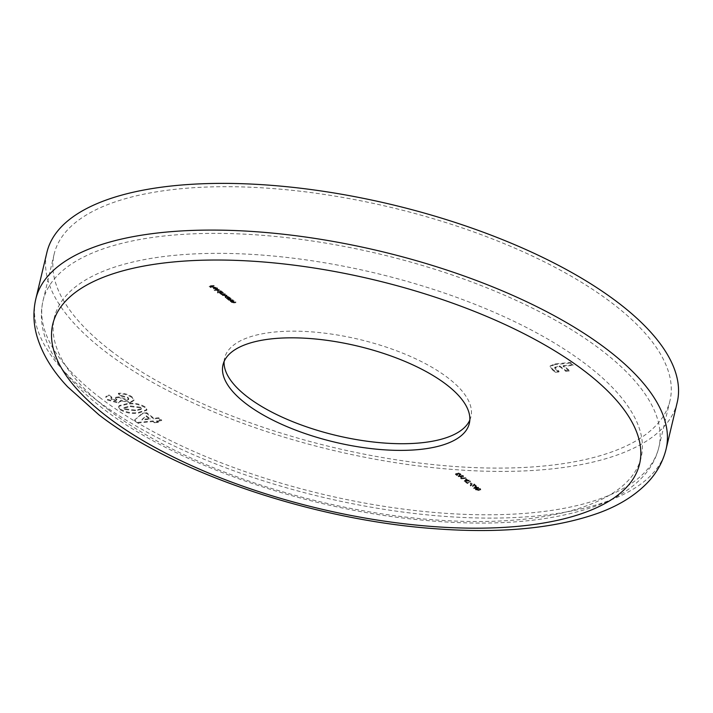 <?xml version="1.0" encoding="UTF-8"?>
<svg xmlns="http://www.w3.org/2000/svg" width="713" height="713" viewBox="0 0 713 713"><rect width="100%" height="100%" fill="white"/><g stroke="black" fill="none" stroke-linecap="round" stroke-linejoin="round"><path stroke-width="0.53" stroke-dasharray="3.56 2.67" d="M111.772 351.464A316.51 123.429 13.4 0 1 54.17 254.042A316.51 123.429 13.4 0 1 280.325 189.177A316.51 123.429 13.4 0 1 612.351 303.328A316.51 123.429 13.4 0 1 669.962 400.751A316.51 123.429 13.4 0 1 443.798 465.616A316.51 123.429 13.4 0 1 111.772 351.464M677.198 402.471A323.96 126.335 13.4 0 1 445.723 468.869A323.96 126.335 13.4 0 1 105.889 352.035A323.96 126.335 13.4 0 1 46.924 252.322M224.105 361.5A126.602 49.375 13.4 0 1 224.604 358.095A126.602 49.375 13.4 0 1 315.066 332.151A126.602 49.375 13.4 0 1 447.871 377.81A126.602 49.375 13.4 0 1 470.919 416.775A126.602 49.375 13.4 0 1 469.822 420.037M146.744 412.747L142.502 413.157L134.614 419.966L137.787 422.39L153.072 420.92L154.587 422.078L158.491 421.704L156.967 420.545L161.762 420.082L158.714 417.765L153.919 418.219L146.744 412.747L146.593 413.415L142.342 413.816L142.502 413.157M219.417 289.46L214.319 289.683L219.417 289.46L219.265 290.12L219.114 289.22M219.577 291.947L222.634 291.911L218.312 290.084L217.857 291.252L219.577 291.947L219.417 292.615L217.376 292.811L217.536 292.143M217.376 292.811L222.483 292.58L221.583 292.401L221.378 290.904L221.226 291.572L218.151 290.752L218.312 290.084M218.151 290.752L217.697 291.911L217.438 290.548L217.697 291.911L219.417 292.615M231.244 298.489L227.527 298.578L228.713 299.54L233.115 299.915L229.078 299.46L229.14 298.729L231.244 298.489L231.092 299.148L230.941 298.248M230.78 298.916L227.367 299.246L228.285 299.424L228.445 298.756L228.552 300.209L231.217 300.743L232.955 300.583L233.115 299.915M232.955 300.583L228.918 300.128L229.14 298.729L228.98 299.398L231.092 299.148M234.114 300.672L230.397 300.77L231.582 301.733L235.985 302.107L231.948 301.652L232.01 300.922L234.114 300.672L233.953 301.341L233.811 300.44M233.65 301.109L230.237 301.439L231.155 301.608L231.315 300.948L231.422 302.392L234.087 302.936L235.825 302.767L235.985 302.107M235.825 302.767L231.787 302.312L232.01 300.922L231.85 301.581L233.953 301.341M457.568 473.272L455.571 473.762L456.971 474.822L456.293 473.895L457.336 473.646L460.241 474.626L460.705 473.566L458.352 472.897L460.25 473.619L459.921 474.395L457.568 473.272L457.407 473.94L455.42 474.43L455.571 473.762M455.42 474.43L456.81 475.491L456.133 474.564L457.185 474.305L460.081 475.286L460.553 474.225L460.955 474.867L460.705 473.566L460.553 474.225L458.201 473.566L458.352 472.897M458.201 473.566L460.09 474.288L459.76 475.063L457.915 474.537L458.076 473.869M462.086 476.73L463.37 475.598L459.787 474.965L458.459 476.07L462.086 476.73L461.926 477.389L463.37 475.598L463.539 476.81L459.627 475.633L459.787 474.965M459.627 475.633L458.299 476.739L458.138 475.526L458.299 476.739L461.926 477.389M467.541 482.487L465.491 481.328L467.576 482.924L470.589 481.106L467.541 482.487L467.38 483.156L465.812 481.952L465.972 481.284M472.3 483.851L470.518 482.906L472.3 483.851L472.14 484.519L470.838 483.521L470.999 482.861M472.71 485.722L471.026 485.25L471.017 484.314L470.562 485.312L472.977 485.954L474.368 484.501L476.427 485.66L474.118 483.904L472.55 486.391L470.865 485.918L471.017 484.314M470.856 484.983L470.402 485.972L470.206 484.724L470.402 485.972L472.817 486.623L472.977 485.954M477.255 487.229L475.651 485.999L473.788 487.772L478.646 487.353L477.255 487.229L477.095 487.897L475.491 486.667L475.651 485.999M479.305 489.867L480.589 488.744L477.006 488.111L475.678 489.216L479.305 489.867L479.145 490.535L480.589 488.744L480.758 489.956L476.845 488.779L477.006 488.111M476.845 488.779L475.518 489.884L475.357 488.672L475.518 489.884L479.145 490.535M467.871 480.054L466.257 478.833L464.457 480.651L469.252 480.188L467.871 480.054L467.71 480.722L466.097 479.493L466.257 478.833M461.578 477.933L466.079 477.763L461.578 477.933L461.418 478.601L461.053 477.532M227.162 297.758L230.246 297.722L228.989 296.706L225.923 295.895L225.46 297.054L227.162 297.758L226.369 298.489L226.529 297.82M226.369 298.489L230.085 298.391L229.194 298.212L228.989 296.706L228.828 297.374L225.763 296.563L225.923 295.895M225.763 296.563L225.308 297.722L225.041 296.358L225.308 297.722L227.001 298.426M223.641 292.678L219.916 292.776L222.634 294.184L222.714 294.959L227.028 295.262L222.848 294.469L222.919 295.547L224.007 294.095L225.335 293.97L221.155 293.177L221.226 294.246L222.198 292.811L223.641 292.678L223.481 293.346L223.329 292.446M223.178 293.114L220.067 293.667L220.816 292.945L220.522 293.925L220.861 294.326L221.021 293.658M220.861 294.326L222.474 294.852L222.634 294.184L222.554 295.628L225.023 296.109L226.868 295.931L227.028 295.262M214.711 287.259L216.877 287.82L217.536 288.774L217.331 287.811L214.328 287.027L213.472 287.357L213.811 288.159L216.93 288.943L214.711 287.259L214.56 287.918L216.716 288.489L216.877 287.82L217.376 289.442L217.331 287.811L217.18 288.48L214.167 287.695L214.328 287.027M214.167 287.695L213.312 288.025L213.472 287.357L213.65 288.827L215.317 289.523L215.478 288.854M214.248 285.503L209.266 285.726L211.396 286.938L210.05 285.913L211.494 285.77L213.321 286.751L211.966 285.726L214.248 285.503L214.087 286.171L213.945 285.271M563.279 365.644L573.243 364.682L570.311 362.436L555.062 363.906L550.222 365.858L552.833 369.45L555.677 371.616L559.099 371.286L554.83 367.248L559.848 365.974L565.953 370.626L569.384 370.297L563.279 365.644L563.118 366.304L573.092 365.35L573.243 364.682M127.262 403.594L119.312 405.554L118.75 406.446L120.452 409.155C126.254 412.381 132.288 413.46 138.563 412.408L146.923 409.592L145.113 406.865C139.427 403.647 133.474 402.56 127.262 403.594L127.101 404.262L119.16 406.223L119.312 405.554M115.702 400.029L111.789 398.941L111.166 397.836L111.905 397.221L108.866 394.895L105.916 396.633L105.756 397.301L106.041 396.285L107.618 399.36L118.483 402.382L121.112 400.18L130.229 401.998L133.991 400.038L131.914 396.784C128.082 394.173 123.607 392.988 118.483 393.228L121.522 395.546L127.885 397.31L128.821 398.817L127.137 399.681L119.231 396.891L115.337 397.266L116.87 399.369L115.542 400.697L111.629 399.601L111.789 398.941M111.629 399.601L111.005 398.505L111.745 397.89L108.706 395.563L105.88 396.954L107.458 400.02L118.322 403.05L120.952 400.849L121.014 401.66L121.112 400.18L120.952 400.849L130.069 402.667L130.229 401.998M478.842 490.303L476.008 489.84L475.945 488.779L480.125 488.797L480.045 489.43L479.002 489.635L476.168 489.171L476.008 489.84L477.149 489.011L479.965 489.466L479.885 490.098L478.842 490.303L479.002 489.635M479.965 489.466L480.125 488.797L479.965 489.466M475.491 486.667L473.628 488.441L473.788 487.772M473.628 488.441L473.851 487.817M473.69 488.485L476.926 488.173L477.086 487.505M476.926 488.173L477.318 488.467L477.478 487.808M477.318 488.467L477.951 487.754M477.799 488.423L477.558 487.46M477.407 488.129L478.485 488.022L478.646 487.353M478.485 488.022L478.334 487.122M478.182 487.79L477.095 487.897M475.607 487.166L476.623 487.942L474.591 488.138L475.767 486.498L476.783 487.273L474.751 487.469L475.767 486.498M476.623 487.942L476.783 487.273M474.591 488.138L474.751 487.469M470.865 485.918L471.159 485.214L470.865 485.918M472.817 486.623L474.368 484.501M474.207 485.17L475.785 486.373L475.945 485.705M475.785 486.373L476.427 485.66M476.266 486.328L473.958 484.573L474.118 483.904M473.958 484.573L473.503 485.09M473.343 485.758L472.55 486.391M470.838 483.521L470.357 483.574L470.518 482.906M470.357 483.574L471.658 484.564L471.819 483.904M471.658 484.564L472.14 484.519M465.812 481.952L465.331 481.997L465.491 481.328M465.331 481.997L467.416 483.592L467.576 482.924M467.416 483.592L470.589 481.106M470.428 481.774L470.125 480.918M469.965 481.587L467.38 483.156M466.097 479.493L464.234 481.266L464.395 480.598M464.234 481.266L464.457 480.651M464.297 481.311L467.532 480.999L467.692 480.339M467.532 480.999L467.924 481.302L468.085 480.633M467.924 481.302L468.566 480.589M468.405 481.257L468.174 480.286M468.013 480.954L469.092 480.856L469.252 480.188M469.092 480.856L468.949 479.956M468.789 480.624L467.71 480.722M466.222 480.001L467.229 480.767L465.197 480.963L466.373 479.332L467.389 480.107L465.357 480.295L466.373 479.332M467.229 480.767L467.389 480.107M465.197 480.963L465.357 480.295M460.892 478.2L460.776 477.737M460.616 478.396L461.24 478.878L461.4 478.209M461.24 478.878L465.919 478.432L466.079 477.763M465.919 478.432L465.767 477.532M465.616 478.2L461.418 478.601M461.623 477.157L458.566 476.302L460.09 475.197L462.906 475.651L462.826 476.284L458.949 476.034L458.789 476.694L459.93 475.865L462.746 476.32L462.666 476.952L461.623 477.157L461.783 476.498M462.746 476.32L462.906 475.651L462.746 476.32M456.81 475.491L456.971 474.822M457.283 475.446L457.443 474.778M456.133 474.564L456.293 473.895M457.185 474.305L457.336 473.646M457.488 474.626L457.648 473.958M460.081 475.286L460.241 474.626M458.504 473.797L458.664 473.129M460.09 474.288L459.76 475.063L460.09 474.288M457.915 474.537L457.407 473.94M230.237 301.439L230.397 300.77M230.54 301.67L230.7 301.002M231.155 301.608L231.422 302.392L231.155 301.608M235.522 302.535L235.682 301.866M233.106 302.74L233.258 302.071M231.787 302.312L231.85 301.581L231.787 302.312M227.367 299.246L227.527 298.578M227.67 299.478L227.83 298.809M228.285 299.424L228.552 300.209L228.285 299.424M232.652 300.342L232.812 299.683M230.237 300.547L230.388 299.879M228.918 300.128L228.98 299.398L228.918 300.128M226.672 298.72L226.832 298.052M230.085 298.391L230.246 297.722M229.782 298.159L229.942 297.49M229.194 298.212L228.828 297.374L229.194 298.212M228.418 297.428L228.08 298.319L225.727 297.686L226.074 296.795L228.418 297.428L228.08 298.319L228.24 297.651L225.887 297.018L226.226 296.127L228.579 296.76L228.418 297.428M225.727 297.686L226.226 296.127L225.727 297.686M219.756 293.435L219.916 292.776M220.067 293.667L220.219 293.007M222.474 294.852L222.554 295.628L222.474 294.852M226.868 295.931L226.725 295.03M226.565 295.699L222.919 295.547L225.174 294.638L225.335 293.97M225.174 294.638L225.032 293.738M224.871 294.407L221.226 294.246L223.481 293.346M217.688 293.043L217.839 292.375M222.483 292.58L222.634 291.911M222.171 292.348L222.331 291.679M221.583 292.401L221.226 291.572L221.583 292.401M220.816 291.617L220.477 292.508L218.116 291.875L218.463 290.984L220.816 291.617L220.477 292.508L220.629 291.84L218.276 291.207L218.624 290.316L220.977 290.949L220.816 291.617M218.116 291.875L218.624 290.316L218.116 291.875M218.953 289.888L214.158 290.351L214.319 289.683M214.158 290.351L214.622 289.915M214.47 290.583L219.265 290.12M216.716 288.489L216.912 289.255L216.716 288.489M217.376 289.442L217.18 288.48L217.376 289.442M213.312 288.025L213.65 288.827L213.312 288.025M215.317 289.523L216.77 289.612L216.93 288.943M216.77 289.612L214.56 287.918M214.167 287.99L216.048 289.425L214.087 288.801L214.328 287.321L216.208 288.756L214.239 288.132L214.328 287.321M216.048 289.425L216.208 288.756M213.766 288.275L213.927 287.615M214.087 288.801L214.239 288.132M213.784 285.94L209.105 286.394L209.266 285.726M209.105 286.394L210.763 287.651L210.923 286.983M210.763 287.651L211.396 286.938M211.244 287.606L209.889 286.573L210.05 285.913M209.889 286.573L211.333 286.439L211.494 285.77M211.333 286.439L212.679 287.464L212.839 286.795M212.679 287.464L213.321 286.751M213.16 287.419L211.814 286.394L211.966 285.726M211.814 286.394L214.087 286.171M573.092 365.35L570.15 363.104L570.311 362.436M570.15 363.104L554.901 364.575L555.062 363.906M554.901 364.575L550.062 366.527L552.682 370.118L552.833 369.45M552.682 370.118L555.516 372.284L555.677 371.616M555.516 372.284L558.939 371.954L559.099 371.286M558.939 371.954L555.712 369.494L555.873 368.826M555.712 369.494L554.669 367.908L559.687 366.634L559.848 365.974M559.687 366.634L565.792 371.295L565.953 370.626M565.792 371.295L569.224 370.965L569.384 370.297M569.224 370.965L563.118 366.304M142.342 413.816L134.614 419.966M134.454 420.634L137.627 423.059L137.787 422.39M137.627 423.059L152.912 421.588L153.072 420.92M152.912 421.588L154.436 422.747L154.587 422.078M154.436 422.747L158.331 422.372L158.491 421.704M158.331 422.372L156.807 421.214L156.967 420.545M156.807 421.214L161.601 420.75L161.762 420.082M161.601 420.75L158.553 418.424L158.714 417.765M158.553 418.424L153.758 418.887L153.919 418.219M153.758 418.887L146.593 413.415M146.112 416.401L149.864 419.262L141.914 420.028L146.272 415.732L150.024 418.593L142.074 419.36L146.272 415.732M149.864 419.262L150.024 418.593M141.914 420.028L142.074 419.36M119.16 406.223L118.59 407.114L120.292 409.823L120.452 409.155M120.292 409.823C126.094 413.05 132.128 414.128 138.402 413.077L138.563 412.408M138.402 413.077L146.771 410.26L145.113 406.865M144.953 407.524C139.267 404.316 133.322 403.228 127.101 404.262M140.996 409.494L135.354 410.75L124.561 409.476L123.848 408.273L130.194 406.579L140.746 407.925L140.996 409.494L141.156 408.825L135.515 410.091L124.722 408.807L124.009 407.604L130.345 405.911L140.907 407.257L141.156 408.825L141.539 408.326L140.996 409.494M135.354 410.75L135.515 410.091M124.561 409.476L124.722 408.807M140.746 407.925L140.907 407.257M130.194 406.579L130.345 405.911M111.745 397.89L111.905 397.221M108.706 395.563L108.866 394.895M107.458 400.02L107.618 399.36M118.322 403.05L118.483 402.382M130.069 402.667L133.839 400.706L131.914 396.784M131.753 397.453C127.93 394.833 123.447 393.647 118.322 393.888L118.483 393.228M118.322 393.888L121.362 396.214L121.522 395.546M121.362 396.214L127.725 397.979L127.885 397.31M127.725 397.979L128.661 399.485L126.985 400.349L127.137 399.681M126.985 400.349L119.071 397.56L119.231 396.891M119.071 397.56L115.176 397.934L115.337 397.266M115.176 397.934L116.709 400.029L115.542 400.697M100.649 398.157A316.51 123.429 13.4 0 1 43.038 300.743A316.51 123.429 13.4 0 1 269.202 235.869A316.51 123.429 13.4 0 1 601.228 350.021A316.51 123.429 13.4 0 1 658.83 447.443A316.51 123.429 13.4 0 1 432.675 512.308A316.51 123.429 13.4 0 1 100.649 398.157M109.249 410.367A301.617 117.627 13.4 0 1 174.721 255.325A301.617 117.627 13.4 0 1 586.264 364.495A301.617 117.627 13.4 0 1 520.802 519.545A301.617 117.627 13.4 0 1 109.249 410.367M666.076 449.172A323.96 126.335 13.4 0 1 434.591 515.561A323.96 126.335 13.4 0 1 94.758 398.727A323.96 126.335 13.4 0 1 35.802 299.014M477.149 489.011L477.3 488.343M473.806 485.936L473.967 485.268M459.93 475.865L460.09 475.197M234.087 302.936L234.238 302.267M233.917 302.695L234.078 302.027M232.723 301.465L232.884 300.797M231.217 300.743L231.369 300.084M231.048 300.503L231.208 299.834M229.853 299.273L230.014 298.604M225.023 296.109L225.183 295.44M224.711 295.877L224.871 295.209M223.846 294.763L224.007 294.095M223.133 294.576L223.294 293.908M222.046 293.48L222.198 292.811M557.352 366.865L557.513 366.197M54.17 254.042L43.038 300.743C40.668 310.984 40.837 321.411 43.538 332.026C47.878 348.425 57.165 364.388 71.407 379.922C80.355 389.779 91.014 399.432 103.394 408.87C170.763 461.061 291.911 504.804 403.888 518.146C483.574 527.665 548.217 523.395 597.815 505.339C617.529 497.888 633.019 487.826 644.285 475.143C651.486 466.89 656.334 457.657 658.83 447.443L669.962 400.751M223.009 364.762L224.604 358.095M469.323 423.442L470.919 416.775M480.339 489.18L480.188 489.849M470.758 484.831L470.607 485.5M463.12 476.034L462.969 476.703M460.527 474.083L460.366 474.751M231.217 301.127L231.057 301.795M231.68 301.189L231.52 301.857M228.347 298.934L228.187 299.603M228.811 298.997L228.65 299.665M229.417 297.401L229.265 298.07M228.918 297.321L228.757 297.989M225.558 296.483L225.397 297.143M220.682 293.159L220.522 293.818M222.42 294.442L222.26 295.111M221.814 291.59L221.654 292.259M221.306 291.51L221.155 292.178M217.946 290.672L217.786 291.341M217.233 288.373L217.073 289.041M217.768 288.507L217.617 289.166M213.401 287.508L213.24 288.177M550.222 365.858L550.062 366.527M554.83 367.248L554.669 367.908M118.75 406.446L118.59 407.114M146.923 409.592L146.771 410.26M124.009 407.604L123.848 408.273M111.166 397.836L111.005 398.505M133.991 400.038L133.839 400.706M128.821 398.817L128.661 399.485M116.87 399.369L116.709 400.029"/><path stroke-width="1.07" d="M618.242 302.758A323.96 126.335 13.4 0 1 677.198 402.471L666.076 449.172A323.96 126.335 13.4 0 0 607.111 349.459A323.96 126.335 13.4 0 0 267.277 232.625A323.96 126.335 13.4 0 0 35.802 299.014L46.924 252.322A323.96 126.335 13.4 0 1 278.409 185.924A323.96 126.335 13.4 0 1 618.242 302.758M469.822 420.037A126.602 49.375 13.4 0 1 376.286 442.327A126.602 49.375 13.4 0 1 247.643 397.061A126.602 49.375 13.4 0 1 224.105 361.5M246.056 403.736A126.602 49.375 13.4 0 1 223.009 364.762A126.602 49.375 13.4 0 1 313.479 338.818A126.602 49.375 13.4 0 1 446.285 384.476A126.602 49.375 13.4 0 1 469.323 423.442A126.602 49.375 13.4 0 1 378.861 449.395A126.602 49.375 13.4 0 1 246.056 403.736M584.678 371.17A301.617 117.627 13.4 0 1 519.216 526.212A301.617 117.627 13.4 0 1 107.663 417.043A301.617 117.627 13.4 0 1 173.125 262.001A301.617 117.627 13.4 0 1 584.678 371.17M35.802 299.014C33.048 311.028 33.342 323.114 36.693 335.288C41.862 353.3 52.156 370.466 67.583 386.776L98.875 414.788C173.633 472.862 312.285 519.581 432.889 528.565C499.474 533.779 554.58 528.645 598.207 513.146C619.312 505.535 636.219 494.867 648.946 481.123C657.413 471.774 663.126 461.124 666.076 449.172"/></g></svg>
